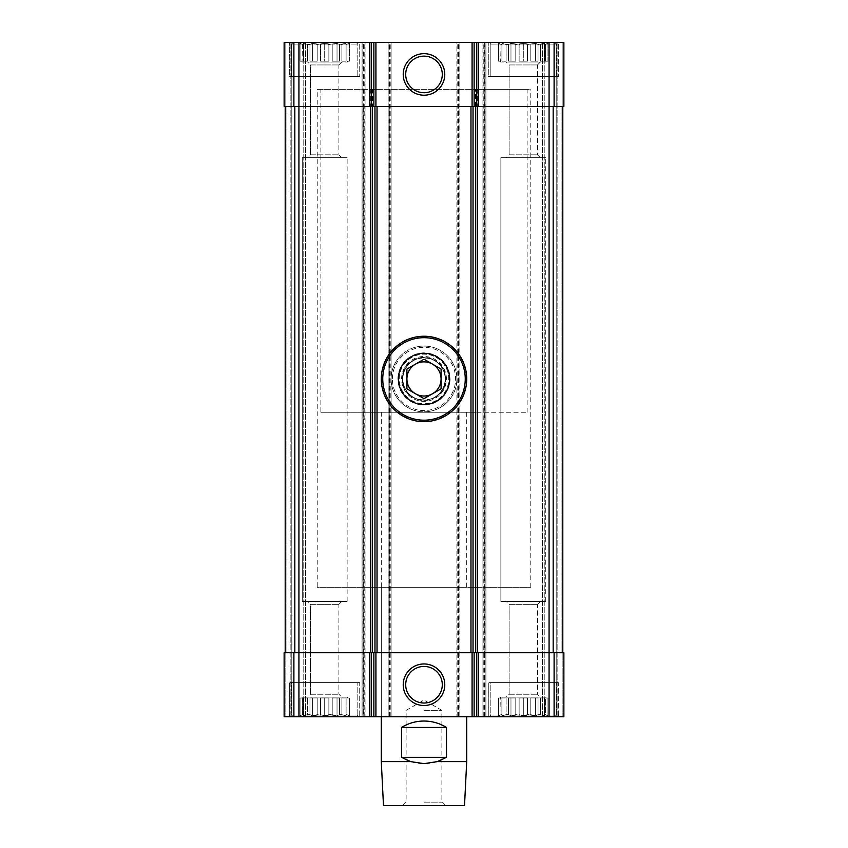 <?xml version="1.0" encoding="UTF-8"?>
<svg xmlns="http://www.w3.org/2000/svg" width="848" height="848" viewBox="0 0 848 848"><rect width="100%" height="100%" fill="white"/><g stroke="black" fill="none" stroke-linecap="round" stroke-linejoin="round"><path stroke-width="0.64" stroke-dasharray="4.24 3.18" d="M298.432 42.4L350.966 42.4L298.432 42.4L350.966 42.4L298.432 42.4L302.46 44.499L298.432 42.4M302.46 44.499L303.351 44.499L303.351 43.333L303.351 44.499L302.46 44.499L300.044 43.333L302.46 44.499L303.351 44.499L303.351 43.333L307.527 44.499L303.351 43.333L303.351 44.499L302.46 44.499L302.068 61.194L302.46 44.499M307.527 44.499L309.965 44.499L312.371 43.333L309.965 44.499L307.527 44.499L303.351 43.333L307.527 44.499L309.965 44.499L312.371 43.333L317.194 44.499L312.371 43.333L309.965 44.499L307.527 44.499L307.527 61.194L303.351 61.194L303.351 44.499L303.351 61.194L307.527 61.194L307.527 44.499L307.527 61.194L303.351 61.194L303.351 44.499L303.351 61.194L307.527 61.194L307.527 44.499M317.194 44.499L324.699 43.333L320.523 44.499L312.371 43.333L317.194 44.499L324.699 43.333L328.876 44.499L324.699 43.333L317.194 44.499L317.194 61.194L309.965 61.194L309.965 44.499L309.965 61.194L317.194 61.194L317.194 44.499L317.194 61.194L309.965 61.194L309.965 44.499L309.965 61.194L317.194 61.194L317.194 44.499M328.876 44.499L337.027 43.333L332.215 44.499L324.699 43.333L328.876 44.499L337.027 43.333L339.444 44.499L337.027 43.333L328.876 44.499L328.876 61.194L328.876 44.499L328.876 61.194L320.523 61.194L320.523 44.499L320.523 61.194L328.876 61.194L328.876 44.499M339.444 44.499L346.058 43.333L341.882 44.499L339.444 44.499L337.027 43.333L339.444 44.499L346.058 43.333L346.058 44.499L346.058 43.333L339.444 44.499L339.444 61.194L339.444 44.499L339.444 61.194L332.215 61.194L332.215 44.499L332.215 61.194L339.444 61.194L339.444 44.499M346.058 44.499L349.365 43.333L346.949 44.499L346.058 44.499L346.058 43.333L346.058 44.499L349.365 43.333L346.058 44.499L346.058 61.194L346.058 44.499L346.058 61.194L341.882 61.194L341.882 44.499L341.882 61.194L346.058 61.194L346.058 44.499M302.068 62.042L302.068 61.194L302.068 62.042L347.341 62.042L302.068 62.042M346.949 61.194L346.949 44.499L346.949 61.194L346.949 44.499L346.949 61.194L349.365 61.194L346.949 61.194L349.365 61.194L349.365 43.333L350.966 42.4L349.365 43.333L349.365 61.194L346.949 61.194M320.523 61.194L320.523 44.499L320.523 61.194L328.876 61.194L320.523 61.194L328.876 61.194L324.699 61.194L324.699 43.333L324.699 61.194L320.523 61.194L328.876 61.194L324.699 61.194L324.699 43.333L324.699 61.194L320.523 61.194M332.215 61.194L332.215 44.499L332.215 61.194L339.444 61.194L332.215 61.194L339.444 61.194L337.027 61.194L337.027 43.333L337.027 61.194L332.215 61.194L339.444 61.194L337.027 61.194L337.027 43.333L337.027 61.194L332.215 61.194M341.882 61.194L341.882 44.499L341.882 61.194L346.058 61.194L341.882 61.194L346.058 61.194L346.058 43.333L346.058 61.194L341.882 61.194L346.058 61.194L346.058 43.333L346.058 61.194L341.882 61.194M497.034 42.4L549.568 42.4L497.034 42.4L549.568 42.4L497.034 42.4L501.051 44.499L497.034 42.4M501.051 44.499L501.942 44.499L501.942 43.333L501.942 44.499L501.051 44.499L498.635 43.333L501.051 44.499L501.942 44.499L501.942 43.333L506.118 44.499L501.942 43.333L501.942 44.499L501.051 44.499L500.659 61.194L501.051 44.499M506.118 44.499L508.556 44.499L510.973 43.333L508.556 44.499L506.118 44.499L501.942 43.333L506.118 44.499L508.556 44.499L510.973 43.333L515.785 44.499L510.973 43.333L508.556 44.499L506.118 44.499L506.118 61.194L501.942 61.194L501.942 44.499L501.942 61.194L506.118 61.194L506.118 44.499L506.118 61.194L501.942 61.194L501.942 44.499L501.942 61.194L506.118 61.194L506.118 44.499M515.785 44.499L523.301 43.333L519.124 44.499L510.973 43.333L515.785 44.499L523.301 43.333L527.477 44.499L523.301 43.333L515.785 44.499L515.785 61.194L508.556 61.194L508.556 44.499L508.556 61.194L515.785 61.194L515.785 44.499L515.785 61.194L508.556 61.194L508.556 44.499L508.556 61.194L515.785 61.194L515.785 44.499M527.477 44.499L535.629 43.333L530.806 44.499L523.301 43.333L527.477 44.499L535.629 43.333L538.035 44.499L535.629 43.333L527.477 44.499L527.477 61.194L527.477 44.499L527.477 61.194L519.124 61.194L519.124 44.499L519.124 61.194L527.477 61.194L527.477 44.499M538.035 44.499L544.649 43.333L540.473 44.499L538.035 44.499L535.629 43.333L538.035 44.499L544.649 43.333L544.649 44.499L544.649 43.333L538.035 44.499L538.035 61.194L538.035 44.499L538.035 61.194L530.806 61.194L530.806 44.499L530.806 61.194L538.035 61.194L538.035 44.499M544.649 44.499L547.956 43.333L545.54 44.499L544.649 44.499L544.649 43.333L544.649 44.499L547.956 43.333L544.649 44.499L544.649 61.194L544.649 44.499L544.649 61.194L540.473 61.194L540.473 44.499L540.473 61.194L544.649 61.194L544.649 44.499M500.659 62.042L500.659 61.194L500.659 62.042L545.932 62.042L500.659 62.042M545.54 61.194L545.54 44.499L545.54 61.194L545.54 44.499L545.54 61.194L547.956 61.194L545.54 61.194L547.956 61.194L547.956 43.333L549.568 42.4L547.956 43.333L547.956 61.194L545.54 61.194M519.124 61.194L519.124 44.499L519.124 61.194L527.477 61.194L519.124 61.194L527.477 61.194L523.301 61.194L523.301 43.333L523.301 61.194L519.124 61.194L527.477 61.194L523.301 61.194L523.301 43.333L523.301 61.194L519.124 61.194M530.806 61.194L530.806 44.499L530.806 61.194L538.035 61.194L530.806 61.194L538.035 61.194L535.629 61.194L535.629 43.333L535.629 61.194L530.806 61.194L538.035 61.194L535.629 61.194L535.629 43.333L535.629 61.194L530.806 61.194M540.473 61.194L540.473 44.499L540.473 61.194L544.649 61.194L540.473 61.194L544.649 61.194L544.649 43.333L544.649 61.194L540.473 61.194L544.649 61.194L544.649 43.333L544.649 61.194L540.473 61.194M359.722 716.761L289.677 716.761L359.722 716.761L289.677 716.761L359.722 716.761L359.722 682.598L289.677 682.598L359.722 682.598L289.677 682.598L359.722 682.598L359.722 716.761M558.323 716.761L488.278 716.761L558.323 716.761L488.278 716.761L558.323 716.761L558.323 682.598L488.278 682.598L558.323 682.598L488.278 682.598L558.323 682.598L558.323 716.761M381.293 412.255L466.707 412.255L381.293 412.255L381.293 716.761L466.707 716.761L381.293 716.761L381.293 587.357L466.707 587.357L381.293 587.357M363.781 716.761L363.781 42.4L362.075 42.4L362.075 716.761L563.867 716.761L542.519 716.761L563.867 716.761L563.867 652.706L549.069 652.706L562.807 652.706L562.807 106.466L561.09 106.466L563.867 106.466L563.867 42.4L482.936 42.4L482.936 106.466L563.867 106.466L563.867 42.4L563.867 106.466L562.16 106.466L563.867 106.466L563.867 42.4L563.867 106.466L553.172 106.466L562.807 106.466L561.09 106.466L562.807 106.466L562.807 652.706L298.931 652.706L365.064 652.706L365.064 42.4L362.075 42.4L362.075 716.761L362.923 716.761L362.923 42.4M556.182 716.761L542.519 716.761L556.182 716.761L556.182 42.4L557.041 42.4L542.519 42.4L557.889 42.4L542.519 42.4L556.182 42.4L556.182 716.761M293.896 716.761L293.896 652.706L284.133 652.706L284.133 716.761L284.133 652.706L286.91 652.706L284.133 652.706L284.133 716.761L284.133 652.706L285.84 652.706L284.133 652.706L284.133 716.761L362.923 716.761M291.818 716.761L305.481 716.761L291.818 716.761L291.818 42.4L290.959 42.4L305.481 42.4L290.111 42.4L305.481 42.4L291.818 42.4L291.818 716.761M317.226 89.379L530.774 89.379L317.226 89.379L317.226 587.357L530.774 587.357L317.226 587.357M402.418 378.939C401.125 406.775 446.854 406.754 445.582 378.95C446.907 351.167 401.136 351.061 402.418 378.939A21.582 21.582 0 0 0 434.791 397.627A21.582 21.582 0 0 0 434.791 360.252A21.582 21.582 0 0 0 402.418 378.939M285.193 652.706L285.193 106.466L286.91 106.466L285.193 106.466L285.193 652.706L285.193 106.466L286.91 106.466L285.193 106.466L285.193 652.706L294.828 652.706L285.193 652.706L286.91 652.706L285.193 652.706L286.91 652.706L285.193 652.706L285.193 106.466L298.931 106.466L284.133 106.466L284.133 42.4L284.133 106.466L284.133 42.4L284.133 106.466L285.84 106.466L284.133 106.466L285.84 106.466L284.133 106.466L284.133 42.4L365.064 42.4L365.064 716.761L365.064 652.706L363.357 652.706L363.357 106.466L365.064 106.466L363.357 106.466L363.357 42.4M485.077 716.761L485.077 42.4L482.936 42.4L482.936 716.761L482.936 106.466L549.069 106.466L285.193 106.466M389.836 716.761L389.836 652.706L388.13 652.706L389.836 652.706L389.836 106.466L388.13 106.466L388.13 42.4L388.13 716.761L388.13 106.466L459.87 106.466L459.87 42.4L456.881 42.4L456.881 716.761L456.881 42.4L485.925 42.4L485.925 716.761L485.925 42.4L485.077 42.4M390.26 716.761L390.26 42.4L388.13 42.4L459.87 42.4L459.87 716.761L459.87 106.466L458.164 106.466L458.164 42.4M484.643 716.761L484.643 652.706L482.936 652.706L549.069 652.706L549.069 106.466L553.172 106.466L549.069 106.466L549.069 42.4M563.867 716.761L563.867 652.706L563.867 716.761M562.16 42.4L557.041 42.4L562.16 42.4L562.16 106.466L562.16 42.4M557.041 716.761L557.041 42.4L557.041 716.761M542.519 716.761L542.519 42.4L542.519 716.761M285.84 42.4L290.959 42.4L285.84 42.4L285.84 106.466L285.84 42.4M290.959 716.761L290.959 42.4L290.959 716.761M305.481 716.761L305.481 42.4L305.481 716.761M293.896 652.706L363.357 652.706L363.357 716.761M363.781 42.4L391.119 42.4L391.119 716.761L391.119 42.4L390.26 42.4M458.164 716.761L458.164 652.706L389.836 652.706L459.87 652.706L458.164 652.706L458.164 106.466L389.836 106.466L389.836 42.4M359.722 42.4L289.677 42.4L359.722 42.4L289.677 42.4L359.722 42.4L359.722 76.564L289.677 76.564L289.677 42.4L289.677 76.564L359.722 76.564L289.677 76.564L359.722 76.564L359.722 42.4M558.323 42.4L488.278 42.4L558.323 42.4L488.278 42.4L558.323 42.4L558.323 76.564L488.278 76.564L488.278 42.4L488.278 76.564L558.323 76.564L488.278 76.564L558.323 76.564L558.323 42.4M484.643 42.4L484.643 652.706L549.069 652.706L549.069 716.761M294.828 652.706L298.931 652.706L294.828 652.706L294.828 106.466M398.38 378.939A25.62 25.62 0 0 0 436.815 401.136A25.62 25.62 0 0 0 436.815 356.754A25.62 25.62 0 0 0 398.38 378.939A25.62 25.62 0 0 1 436.815 356.754A25.62 25.62 0 0 1 436.815 401.136A25.62 25.62 0 0 1 398.38 378.939A25.62 25.62 0 0 1 424 353.319A25.62 25.62 0 0 1 449.62 378.939A25.62 25.62 0 0 1 424 404.57A25.62 25.62 0 0 1 398.38 378.939M562.807 652.706L562.807 106.466L562.807 652.706L561.09 652.706L562.807 652.706L562.807 106.466M405.704 684.739A18.296 18.296 0 0 0 433.148 700.575A18.296 18.296 0 0 0 433.148 668.892A18.296 18.296 0 0 0 405.704 684.739M405.704 74.433A18.296 18.296 0 0 0 433.148 90.27A18.296 18.296 0 0 0 433.148 58.586A18.296 18.296 0 0 0 405.704 74.433M488.278 716.761L488.278 682.598L488.278 716.761M490.197 682.598L556.394 682.598L490.197 682.598L556.394 682.598L490.197 682.598L490.197 715.055L556.394 715.055L490.197 715.055L556.394 715.055L490.197 715.055L490.197 682.598M491.904 716.761L554.687 716.761L491.904 716.761L490.197 715.055L491.904 716.761L554.687 716.761L491.904 716.761M497.034 716.761L549.568 716.761L497.034 716.761L549.568 716.761L497.034 716.761L501.051 714.673L500.659 697.12L545.932 697.12L500.659 697.12L545.932 697.12L500.659 697.12L501.051 697.978L498.635 697.978L501.051 697.978L498.635 697.978L498.635 715.839L497.034 716.761M500.871 157.717L545.72 157.717L500.871 157.717L545.72 157.717L500.871 157.717L500.871 601.455L545.72 601.455L500.871 601.455L500.871 157.717M506.214 601.455L540.377 601.455L506.214 601.455L540.377 601.455L506.214 601.455L509.107 604.338L537.494 604.338L509.107 604.338L506.214 601.455M509.107 694.236L509.107 604.338L537.494 604.338L509.107 604.338L509.107 694.236L537.494 694.236L509.107 694.236L506.214 697.12L540.377 697.12L506.214 697.12L540.377 697.12L506.214 697.12L509.107 694.236L537.494 694.236L509.107 694.236M501.051 714.673L501.942 714.673L501.942 697.978L506.118 697.978L501.942 697.978L506.118 697.978L501.942 697.978L506.118 697.978L501.942 697.978L501.942 715.839L501.942 697.978L501.942 715.839L506.118 714.673L506.118 697.978L501.942 697.978L506.118 697.978L506.118 714.673L508.556 714.673L508.556 697.978L515.785 697.978L508.556 697.978L515.785 697.978L508.556 697.978L515.785 697.978L510.973 697.978L510.973 715.839L508.556 714.673L508.556 697.978L510.973 697.978L508.556 697.978L508.556 714.673L501.942 715.839L501.942 714.673L501.051 714.673L501.051 697.978L501.051 714.673L498.635 715.839L501.051 714.673L501.942 714.673L501.942 715.839L506.118 714.673L506.118 697.978L506.118 714.673L508.556 714.673L510.973 715.839L515.785 714.673L515.785 697.978L510.973 697.978L510.973 715.839L508.556 714.673L508.556 697.978L515.785 697.978L515.785 714.673L519.124 714.673L519.124 697.978L527.477 697.978L519.124 697.978L527.477 697.978L519.124 697.978L523.301 697.978L519.124 697.978L523.301 697.978L523.301 715.839L527.477 714.673L527.477 697.978L523.301 697.978L527.477 697.978L523.301 697.978L523.301 715.839L519.124 714.673L519.124 697.978L519.124 714.673L510.973 715.839L515.785 714.673L515.785 697.978L515.785 714.673L523.301 715.839L530.806 714.673L530.806 697.978L538.035 697.978L530.806 697.978L538.035 697.978L530.806 697.978L535.629 697.978L530.806 697.978L535.629 697.978L535.629 715.839L538.035 714.673L538.035 697.978L535.629 697.978L538.035 697.978L535.629 697.978L535.629 715.839L530.806 714.673L530.806 697.978L530.806 714.673L527.477 714.673L527.477 697.978L527.477 714.673L523.301 715.839L519.124 714.673L519.124 697.978L523.301 697.978L523.301 715.839L519.124 714.673L510.973 715.839L508.556 714.673L506.118 714.673L501.942 715.839L501.942 697.978L501.942 715.839L501.942 697.978L501.942 714.673L501.051 714.673L501.051 697.978L498.635 697.978L498.635 715.839L501.051 714.673M538.035 714.673L540.473 714.673L540.473 697.978L544.649 697.978L540.473 697.978L544.649 697.978L540.473 697.978L544.649 697.978L540.473 697.978L544.649 697.978L544.649 715.839L544.649 697.978L544.649 715.839L540.473 714.673L540.473 697.978L540.473 714.673L538.035 714.673L538.035 697.978L538.035 714.673L535.629 715.839L538.035 714.673L544.649 715.839L544.649 714.673L545.54 714.673L545.54 697.978L547.956 697.978L545.54 697.978L547.956 697.978L547.956 715.839L545.54 714.673L545.54 697.978L545.54 714.673L544.649 714.673L544.649 697.978L540.473 697.978L540.473 714.673L538.035 714.673L538.035 697.978L530.806 697.978L530.806 714.673L535.629 715.839L527.477 714.673L535.629 715.839L538.035 714.673M545.54 714.673L547.956 715.839L545.54 714.673L545.54 697.978L547.956 697.978L547.956 715.839L549.568 716.761L545.54 714.673L544.649 714.673L544.649 715.839L540.473 714.673L544.649 715.839L544.649 697.978L544.649 715.839L544.649 697.978L544.649 714.673L545.54 714.673M289.677 716.761L289.677 682.598L289.677 716.761M291.606 682.598L357.803 682.598L291.606 682.598L357.803 682.598L291.606 682.598L291.606 715.055L357.803 715.055L291.606 715.055L357.803 715.055L291.606 715.055L291.606 682.598M293.313 716.761L356.096 716.761L293.313 716.761L291.606 715.055L293.313 716.761L356.096 716.761L293.313 716.761M500.871 601.455L545.72 601.455L500.871 601.455M527.477 714.673L527.477 697.978L523.301 697.978L523.301 715.839L527.477 714.673M298.432 716.761L350.966 716.761L298.432 716.761L350.966 716.761L298.432 716.761L302.46 714.673L302.068 697.12L347.341 697.12L302.068 697.12L347.341 697.12L302.068 697.12L302.46 697.978L300.044 697.978L302.46 697.978L300.044 697.978L300.044 715.839L298.432 716.761M302.28 157.717L347.129 157.717L302.28 157.717L347.129 157.717L302.28 157.717L302.28 601.455L347.129 601.455L302.28 601.455L302.28 157.717M307.623 601.455L341.786 601.455L307.623 601.455L341.786 601.455L307.623 601.455L310.506 604.338L338.893 604.338L310.506 604.338L307.623 601.455M310.506 694.236L310.506 604.338L338.893 604.338L310.506 604.338L310.506 694.236L338.893 694.236L310.506 694.236L307.623 697.12L341.786 697.12L307.623 697.12L341.786 697.12L307.623 697.12L310.506 694.236L338.893 694.236L310.506 694.236M302.46 714.673L303.351 714.673L303.351 697.978L307.527 697.978L303.351 697.978L307.527 697.978L303.351 697.978L307.527 697.978L303.351 697.978L303.351 715.839L303.351 697.978L303.351 715.839L307.527 714.673L307.527 697.978L303.351 697.978L307.527 697.978L307.527 714.673L309.965 714.673L309.965 697.978L317.194 697.978L309.965 697.978L317.194 697.978L309.965 697.978L317.194 697.978L312.371 697.978L312.371 715.839L309.965 714.673L309.965 697.978L312.371 697.978L309.965 697.978L309.965 714.673L303.351 715.839L303.351 714.673L302.46 714.673L302.46 697.978L302.46 714.673L300.044 715.839L302.46 714.673L303.351 714.673L303.351 715.839L307.527 714.673L307.527 697.978L307.527 714.673L309.965 714.673L312.371 715.839L317.194 714.673L317.194 697.978L312.371 697.978L312.371 715.839L309.965 714.673L309.965 697.978L317.194 697.978L317.194 714.673L320.523 714.673L320.523 697.978L328.876 697.978L320.523 697.978L328.876 697.978L320.523 697.978L324.699 697.978L320.523 697.978L324.699 697.978L324.699 715.839L328.876 714.673L328.876 697.978L324.699 697.978L328.876 697.978L324.699 697.978L324.699 715.839L320.523 714.673L320.523 697.978L320.523 714.673L312.371 715.839L317.194 714.673L317.194 697.978L317.194 714.673L324.699 715.839L332.215 714.673L332.215 697.978L339.444 697.978L332.215 697.978L339.444 697.978L332.215 697.978L337.027 697.978L332.215 697.978L337.027 697.978L337.027 715.839L339.444 714.673L339.444 697.978L337.027 697.978L339.444 697.978L337.027 697.978L337.027 715.839L332.215 714.673L332.215 697.978L332.215 714.673L328.876 714.673L328.876 697.978L328.876 714.673L324.699 715.839L320.523 714.673L320.523 697.978L324.699 697.978L324.699 715.839L320.523 714.673L312.371 715.839L309.965 714.673L307.527 714.673L303.351 715.839L303.351 697.978L303.351 715.839L303.351 697.978L303.351 714.673L302.46 714.673L302.46 697.978L300.044 697.978L300.044 715.839L302.46 714.673M339.444 714.673L341.882 714.673L341.882 697.978L346.058 697.978L341.882 697.978L346.058 697.978L341.882 697.978L346.058 697.978L341.882 697.978L346.058 697.978L346.058 715.839L346.058 697.978L346.058 715.839L341.882 714.673L341.882 697.978L341.882 714.673L339.444 714.673L339.444 697.978L339.444 714.673L337.027 715.839L339.444 714.673L346.058 715.839L346.058 714.673L346.949 714.673L346.949 697.978L349.365 697.978L346.949 697.978L349.365 697.978L349.365 715.839L346.949 714.673L346.949 697.978L346.949 714.673L346.058 714.673L346.058 697.978L341.882 697.978L341.882 714.673L339.444 714.673L339.444 697.978L332.215 697.978L332.215 714.673L337.027 715.839L328.876 714.673L337.027 715.839L339.444 714.673M346.949 714.673L349.365 715.839L346.949 714.673L346.949 697.978L349.365 697.978L349.365 715.839L350.966 716.761L346.949 714.673L346.058 714.673L346.058 715.839L341.882 714.673L346.058 715.839L346.058 697.978L346.058 715.839L346.058 697.978L346.058 714.673L346.949 714.673M302.28 601.455L347.129 601.455L302.28 601.455M328.876 714.673L328.876 697.978L324.699 697.978L324.699 715.839L328.876 714.673M506.214 62.042L540.377 62.042L506.214 62.042L540.377 62.042L506.214 62.042L509.107 64.936L537.494 64.936L509.107 64.936L506.214 62.042M509.107 154.824L509.107 64.936L537.494 64.936L509.107 64.936L509.107 154.824L537.494 154.824L509.107 154.824L506.214 157.717L540.377 157.717L506.214 157.717L540.377 157.717L506.214 157.717L509.107 154.824L537.494 154.824L509.107 154.824M490.197 44.107L556.394 44.107L490.197 44.107L556.394 44.107L490.197 44.107L491.904 42.4L554.687 42.4L491.904 42.4L490.197 44.107L490.197 76.564L556.394 76.564L490.197 76.564L556.394 76.564L490.197 76.564L490.197 44.107M307.623 62.042L341.786 62.042L307.623 62.042L341.786 62.042L307.623 62.042L310.506 64.936L338.893 64.936L310.506 64.936L307.623 62.042M310.506 154.824L310.506 64.936L338.893 64.936L310.506 64.936L310.506 154.824L338.893 154.824L310.506 154.824L307.623 157.717L341.786 157.717L307.623 157.717L341.786 157.717L307.623 157.717L310.506 154.824L338.893 154.824L310.506 154.824M491.904 42.4L554.687 42.4L491.904 42.4M291.606 44.107L357.803 44.107L291.606 44.107L357.803 44.107L291.606 44.107L293.313 42.4L356.096 42.4L293.313 42.4L291.606 44.107L291.606 76.564L357.803 76.564L291.606 76.564L357.803 76.564L291.606 76.564L291.606 44.107M293.313 42.4L356.096 42.4L293.313 42.4M312.371 697.978L312.371 715.839L312.371 697.978M337.027 697.978L337.027 715.839L337.027 697.978M510.973 697.978L510.973 715.839L510.973 697.978M535.629 697.978L535.629 715.839L535.629 697.978M510.973 61.194L515.785 61.194L510.973 61.194L510.973 43.333L510.973 61.194L508.556 61.194L515.785 61.194L510.973 61.194L510.973 43.333L510.973 61.194L508.556 61.194L510.973 61.194M501.942 61.194L506.118 61.194L501.942 61.194L501.942 43.333L501.942 61.194L506.118 61.194L501.942 61.194L501.942 43.333L501.942 61.194M498.635 61.194L501.051 61.194L498.635 61.194L498.635 43.333L498.635 61.194L501.051 61.194L498.635 61.194M312.371 61.194L317.194 61.194L312.371 61.194L312.371 43.333L312.371 61.194L309.965 61.194L317.194 61.194L312.371 61.194L312.371 43.333L312.371 61.194L309.965 61.194L312.371 61.194M303.351 61.194L307.527 61.194L303.351 61.194L303.351 43.333L303.351 61.194L307.527 61.194L303.351 61.194L303.351 43.333L303.351 61.194M300.044 61.194L302.46 61.194L300.044 61.194L300.044 43.333L300.044 61.194L302.46 61.194L300.044 61.194M466.707 761.61L437.335 761.61C428.441 764.302 419.559 764.302 410.665 761.61L381.293 761.61M464.513 805.6L383.487 805.6M410.665 761.61L401.507 757.338L401.507 727.446C416.506 718.966 431.494 718.966 446.493 727.446L446.493 757.338L437.335 761.61M424 805.6L445.359 805.6L424 805.6M320.862 412.255L527.138 412.255L475.569 412.255L475.569 89.379L320.862 89.379L320.862 412.255L475.569 412.255M527.138 412.255L527.138 89.379L320.862 89.379M527.138 89.379L475.569 89.379M446.493 757.338L401.507 757.338M446.493 727.446L401.507 727.446M424 802.134L441.882 802.134L424 802.134M424 710.359L441.882 710.359L424 710.359M372.431 412.255L372.431 89.379M402.641 378.939A21.359 21.359 0 0 1 434.674 360.453A21.359 21.359 0 0 1 434.674 397.436A21.359 21.359 0 0 1 402.641 378.939A21.359 21.359 0 0 1 434.674 360.453A21.359 21.359 0 0 1 434.674 397.436A21.359 21.359 0 0 1 402.641 378.939A21.359 21.359 0 0 1 434.674 360.453A21.359 21.359 0 0 1 434.674 397.436A21.359 21.359 0 0 1 402.641 378.939M381.293 378.939A42.707 42.707 0 0 1 445.359 341.956A42.707 42.707 0 0 1 445.359 415.933A42.707 42.707 0 0 1 381.293 378.939M381.717 378.939A42.283 42.283 0 0 1 445.136 342.327A42.283 42.283 0 0 1 445.136 415.562A42.283 42.283 0 0 1 381.717 378.939M391.119 378.939A32.881 32.881 0 0 1 440.441 350.468A32.881 32.881 0 0 1 440.441 407.422A32.881 32.881 0 0 1 391.119 378.939A32.881 32.881 0 0 1 440.441 350.468A32.881 32.881 0 0 1 440.441 407.422A32.881 32.881 0 0 1 391.119 378.939A32.881 32.881 0 0 1 440.441 350.468A32.881 32.881 0 0 1 440.441 407.422A32.881 32.881 0 0 1 391.119 378.939M399.228 378.939A24.772 24.772 0 0 1 436.381 357.496A24.772 24.772 0 0 1 436.381 400.394A24.772 24.772 0 0 1 399.228 378.939A24.772 24.772 0 0 1 436.381 357.496A24.772 24.772 0 0 1 436.381 400.394A24.772 24.772 0 0 1 399.228 378.939M445.136 378.939A21.136 21.136 0 0 0 424 357.803A21.136 21.136 0 0 0 402.864 378.939A21.136 21.136 0 0 0 424 400.086A21.136 21.136 0 0 0 445.136 378.939M402.864 378.939A21.136 21.136 0 0 1 434.568 360.633A21.136 21.136 0 0 1 434.568 397.256A21.136 21.136 0 0 1 402.864 378.939M441.087 369.081L441.087 388.808L424 398.666L406.913 388.808L406.913 369.081L424 359.213L441.087 369.081M554.104 106.466L554.104 42.4M293.896 106.466L293.896 42.4M298.931 716.761L298.931 42.4M554.104 716.761L554.104 652.706M562.16 716.761L562.16 652.706L562.16 716.761M561.09 652.706L561.09 106.466L561.09 652.706M557.889 716.761L557.889 42.4L557.889 716.761M544.225 716.761L544.225 42.4L544.225 716.761M285.84 716.761L285.84 652.706L285.84 716.761M286.91 652.706L286.91 106.466L286.91 652.706M290.111 716.761L290.111 42.4L290.111 716.761M303.775 716.761L303.775 42.4L303.775 716.761M364.205 716.761L364.205 42.4M389.402 716.761L389.402 42.4M388.978 716.761L388.978 42.4M459.022 716.761L459.022 42.4M457.74 716.761L457.74 42.4M458.598 716.761L458.598 42.4M484.219 716.761L484.219 42.4M483.795 716.761L483.795 42.4M553.172 652.706L553.172 106.466M392.391 378.939A31.609 31.609 0 0 1 439.805 351.57A31.609 31.609 0 0 1 439.805 406.309A31.609 31.609 0 0 1 392.391 378.939M397.945 378.939A26.055 26.055 0 0 1 437.027 356.383A26.055 26.055 0 0 1 437.027 401.507A26.055 26.055 0 0 1 397.945 378.939M401.581 378.939A22.419 22.419 0 0 1 435.215 359.52A22.419 22.419 0 0 1 435.215 398.359A22.419 22.419 0 0 1 401.581 378.939M347.341 62.042L347.341 61.194L347.341 62.042M545.932 62.042L545.932 61.194L545.932 62.042M530.774 587.357L530.774 89.379M466.707 412.255L466.707 587.357M556.394 715.055L556.394 682.598L556.394 715.055L554.687 716.761L556.394 715.055M545.72 601.455L545.72 157.717L545.72 601.455M537.494 604.338L540.377 601.455L537.494 604.338L537.494 694.236L540.377 697.12L537.494 694.236L537.494 604.338M545.932 697.978L545.932 697.12L545.932 697.978M357.803 715.055L357.803 682.598L357.803 715.055L356.096 716.761L357.803 715.055M347.129 601.455L347.129 157.717L347.129 601.455M338.893 604.338L341.786 601.455L338.893 604.338L338.893 694.236L341.786 697.12L338.893 694.236L338.893 604.338M347.341 697.978L347.341 697.12L347.341 697.978M537.494 64.936L540.377 62.042L537.494 64.936L537.494 154.824L540.377 157.717L537.494 154.824L537.494 64.936M554.687 42.4L556.394 44.107L556.394 76.564L556.394 44.107L554.687 42.4M338.893 64.936L341.786 62.042L338.893 64.936L338.893 154.824L341.786 157.717L338.893 154.824L338.893 64.936M356.096 42.4L357.803 44.107L357.803 76.564L357.803 44.107L356.096 42.4M445.359 805.6L441.882 802.134L441.882 710.359L424 700.035L406.118 710.359L406.118 802.134L402.641 805.6M477.382 412.255L477.382 89.379M370.618 412.255L370.618 89.379"/><path stroke-width="1.27" d="M554.104 716.761L554.104 652.706L563.867 652.706L563.867 716.761L478.452 716.761L478.452 652.706L549.069 652.706L549.069 106.466L478.452 106.466L478.452 42.4L563.867 42.4L563.867 106.466L549.069 106.466L549.069 42.4M369.548 716.761L369.548 652.706L284.133 652.706L284.133 716.761L478.452 716.761M478.452 106.466L476.746 106.466L476.746 42.4L478.452 42.4M476.746 106.466L371.254 106.466L371.254 42.4L476.746 42.4M403.224 74.433A20.776 20.776 0 0 0 434.388 92.421A20.776 20.776 0 0 0 434.388 56.445A20.776 20.776 0 0 0 403.224 74.433M371.254 106.466L369.548 106.466L369.548 42.4L371.254 42.4M369.548 106.466L284.133 106.466L284.133 42.4L369.548 42.4M554.104 652.706L549.069 652.706L549.069 716.761M476.746 716.761L476.746 652.706L478.452 652.706M476.746 652.706L371.254 652.706L371.254 716.761M403.224 684.739A20.776 20.776 0 0 0 434.388 702.727A20.776 20.776 0 0 0 434.388 666.74A20.776 20.776 0 0 0 403.224 684.739M369.548 652.706L371.254 652.706M285.193 652.706L285.193 106.466M372.325 652.706L372.325 106.466M475.675 652.706L475.675 106.466M562.807 652.706L562.807 106.466M405.704 684.739A18.296 18.296 0 0 0 433.148 700.575A18.296 18.296 0 0 0 433.148 668.892A18.296 18.296 0 0 0 405.704 684.739M405.704 74.433A18.296 18.296 0 0 0 433.148 90.27A18.296 18.296 0 0 0 433.148 58.586A18.296 18.296 0 0 0 405.704 74.433M466.707 761.61L464.513 805.6L383.487 805.6L381.293 761.61L410.665 761.61L424 763.645L437.335 761.61L466.707 761.61L466.707 716.761M437.335 761.61L446.493 757.338L446.493 727.446C439.593 723.227 432.088 721.086 424 721.033C415.912 721.086 408.407 723.227 401.507 727.446L401.507 757.338L410.665 761.61M446.493 757.338L401.507 757.338M446.493 727.446L401.507 727.446M398.38 378.939A25.62 25.62 0 0 1 436.815 356.754A25.62 25.62 0 0 1 436.815 401.136A25.62 25.62 0 0 1 398.38 378.939M424 398.666L406.913 388.808L406.913 369.081L424 359.213L441.087 369.081L441.087 388.808L424 398.666M381.293 378.939A42.707 42.707 0 0 1 445.359 341.956A42.707 42.707 0 0 1 445.359 415.933A42.707 42.707 0 0 1 381.293 378.939M406.913 378.939A17.087 17.087 0 0 1 432.544 364.152A17.087 17.087 0 0 1 424 396.027A17.087 17.087 0 0 1 406.913 378.939M554.104 106.466L554.104 42.4M474.138 106.466L474.138 42.4M472.082 106.466L472.082 42.4M375.918 106.466L375.918 42.4M373.862 106.466L373.862 42.4M298.931 716.761L298.931 42.4M293.896 106.466L293.896 42.4M474.138 716.761L474.138 652.706M472.082 716.761L472.082 652.706M375.918 716.761L375.918 652.706M373.862 716.761L373.862 652.706M293.896 716.761L293.896 652.706M294.828 652.706L294.828 106.466M370.618 652.706L370.618 106.466M374.964 652.706L374.964 106.466M377.031 652.706L377.031 106.466M470.969 652.706L470.969 106.466M473.036 652.706L473.036 106.466M477.382 652.706L477.382 106.466M553.172 652.706L553.172 106.466M382.755 378.939A41.245 41.245 0 0 1 444.628 343.217A41.245 41.245 0 0 1 444.628 414.661A41.245 41.245 0 0 1 382.755 378.939M381.293 761.61L381.293 716.761"/></g></svg>
